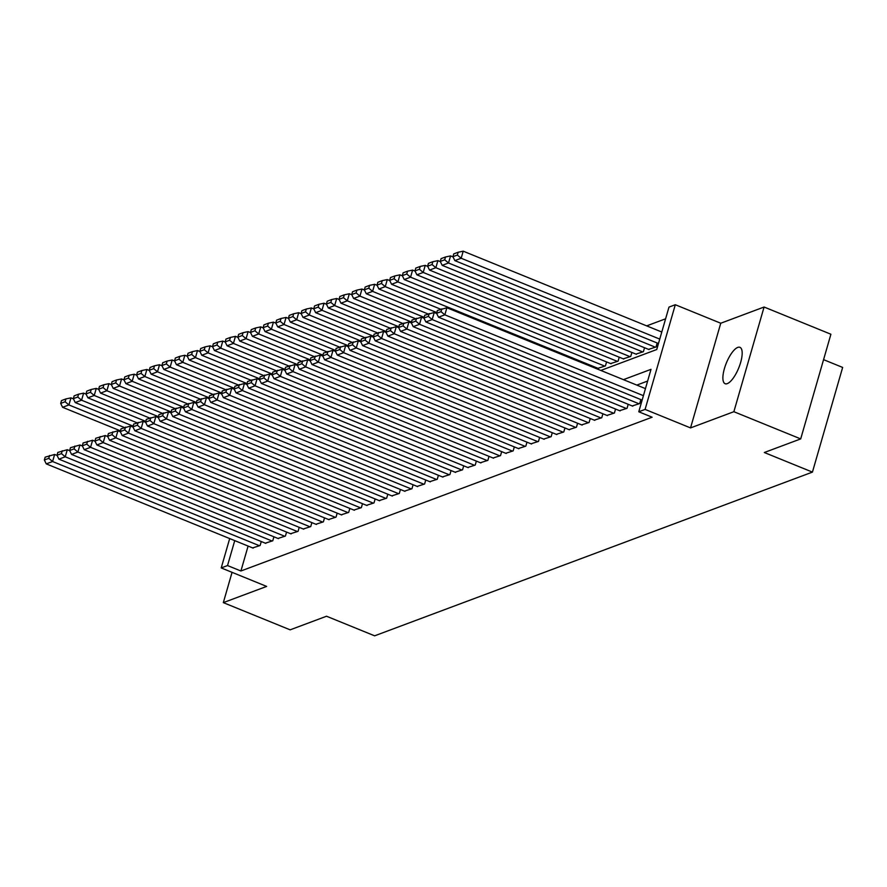 <?xml version="1.0" encoding="UTF-8"?>
<svg xmlns="http://www.w3.org/2000/svg" width="887" height="887" viewBox="0 0 887 887"><rect width="100%" height="100%" fill="white"/><g stroke="black" fill="none" stroke-linecap="round" stroke-linejoin="round"><path stroke-width="1.33" d="M737.762 347.405A19.636 6.664 -67.8 0 0 725.311 365.777A19.636 6.664 -67.8 0 0 725.122 383.705A19.636 6.664 -67.8 0 0 727.307 383.616A19.636 6.664 -67.8 0 0 739.747 365.256A19.636 6.664 -67.8 0 0 739.935 347.327A19.636 6.664 -67.8 0 0 737.762 347.405M600.821 370.444L656.735 349.533L668.986 307.09L675.306 304.729L645.093 409.406L638.773 411.779L651.014 369.336L623.439 379.647M720.754 323.234L690.541 427.911L733.871 411.701L800.695 438.91L830.908 334.233L764.084 307.024L720.754 323.234L675.306 304.729M823.579 359.656L842.65 367.429L812.437 472.106L374.636 635.824L326.527 616.232L290.149 629.837L223.324 602.628L266.654 586.418L221.218 567.924L229.689 538.564M665.605 318.799L646.678 325.873M733.871 411.701L764.084 307.024M232.061 572.337L223.324 602.628M632.243 405.958L639.704 403.563L640.857 399.582M619.592 410.692L627.054 408.297L628.207 404.317M606.941 415.426L614.403 413.032L615.545 409.051M594.279 420.161L601.752 417.766L602.894 413.785M581.628 424.884L589.09 422.489L590.243 418.509M568.977 429.618L576.439 427.224L577.592 423.243M556.326 434.353L563.788 431.958L564.941 427.977M543.676 439.087L551.137 436.692L552.279 432.712M531.014 443.81L538.487 441.416L539.629 437.435M518.363 448.545L525.825 446.15L526.978 442.169M505.712 453.279L513.174 450.884L514.327 446.904M493.061 458.014L500.523 455.619L501.676 451.638M480.41 462.748L487.872 460.342L489.014 456.361M467.748 467.471L475.221 465.076L476.363 461.096M455.098 472.206L462.559 469.811L463.713 465.83M442.447 476.94L449.909 474.545L451.062 470.565M429.796 481.674L437.258 479.268L438.411 475.288M417.145 486.398L424.607 484.003L425.749 480.022M404.483 491.132L411.956 488.737L413.098 484.757M391.832 495.866L399.294 493.471L400.447 489.491M379.181 500.601L386.643 498.195L387.796 494.225M366.531 505.324L373.992 502.929L375.146 498.949M353.869 510.058L361.342 507.663L362.484 503.683M341.218 514.793L348.68 512.398L349.833 508.417M328.567 519.527L336.029 517.132L337.182 513.152M315.916 524.25L323.378 521.855L324.531 517.875M303.265 528.985L310.727 526.59L311.869 522.609M290.603 533.719L298.076 531.324L299.218 527.344M277.953 538.453L285.414 536.058L286.568 532.078M265.302 543.188L272.764 540.782L273.917 536.801M593.669 367.528L593.924 366.664M597.96 368.305L605.433 365.91L606.575 361.929M610.611 363.57L618.084 361.175L619.226 357.195M623.273 358.836L630.735 356.441L631.888 352.461M635.924 354.113L643.385 351.718L644.539 347.737M648.574 349.378L656.036 346.983L657.189 343.003M248.105 546.059L240.909 570.995L652.133 417.212L638.773 411.779M647.643 381.044L636.811 385.091M252.651 547.911L260.113 545.516L261.266 541.536M690.541 427.911L645.093 409.406M240.909 570.995L227.538 565.551L221.218 567.924M800.695 438.91L764.317 452.514L812.437 472.106M234.733 540.626L227.538 565.551M253.15 548.122L46.268 463.879L52.588 461.517L54.628 454.443L45.17 457.16L44.35 459.987L48.774 458.335L49.594 455.508M57.101 455.452L54.628 454.443M259.481 545.749L52.588 461.517L48.774 458.335M44.35 459.987L46.268 463.879M73.433 398.862L70.96 397.864L68.92 404.938L124.413 427.523M120.477 430.871L62.6 407.299L60.682 403.408L65.106 401.756L65.926 398.917L61.502 400.58L60.682 403.408M65.106 401.756L68.92 404.938L62.6 407.299M65.926 398.917L70.96 397.864M265.812 543.387L58.919 459.156L65.239 456.783L67.29 449.709L57.821 452.425L57.001 455.264L61.436 453.601L62.245 450.773M69.751 450.718L67.29 449.709M272.132 541.026L65.239 456.783L61.436 453.601M57.001 455.264L58.919 459.156M278.463 538.653L71.57 454.421L77.901 452.06L79.941 444.986L70.472 447.702L69.652 450.529L74.087 448.877L74.896 446.039M82.402 445.984L79.941 444.986M284.782 536.291L77.901 452.06L74.087 448.877M69.652 450.529L71.57 454.421M291.113 533.93L84.221 449.687L90.552 447.325L92.592 440.251L83.123 442.968L82.314 445.795L86.738 444.143L87.558 441.316M95.053 441.249L92.592 440.251M297.444 531.557L90.552 447.325L86.738 444.143M82.314 445.795L84.221 449.687M303.764 529.195L96.871 444.952L103.202 442.591L105.243 435.517L95.774 438.233L94.964 441.061L99.388 439.409L100.209 436.581M107.704 436.526L105.243 435.517M310.095 526.823L103.202 442.591L99.388 439.409M94.964 441.061L96.871 444.952M86.083 394.127L83.622 393.129L81.571 400.203L137.064 422.8M133.139 426.137L75.251 402.565L73.333 398.673L77.768 397.021L78.577 394.194L74.153 395.846L73.333 398.673M77.768 397.021L81.571 400.203L75.251 402.565M78.577 394.194L83.622 393.129M98.734 389.404L96.273 388.395L94.233 395.469L149.726 418.065M145.79 421.403L87.902 397.831L85.984 393.939L90.419 392.287L91.239 389.46L86.804 391.112L85.984 393.939M90.419 392.287L94.233 395.469L87.902 397.831M91.239 389.46L96.273 388.395M111.385 384.67L108.924 383.661L106.883 390.735L162.376 413.331M158.44 416.668L100.553 393.107L98.645 389.216L103.069 387.552L103.89 384.725L99.455 386.388L98.645 389.216M103.069 387.552L106.883 390.735L100.553 393.107M103.89 384.725L108.924 383.661M124.036 379.935L121.574 378.937L119.534 386.011L175.027 408.597M171.091 411.945L113.203 388.373L111.296 384.481L115.72 382.829L116.541 379.991L112.117 381.654L111.296 384.481M115.72 382.829L119.534 386.011L113.203 388.373M116.541 379.991L121.574 378.937M316.415 524.461L109.533 440.229L115.853 437.856L117.893 430.783L108.436 433.499L107.615 436.337L112.039 434.674L112.86 431.847M120.366 431.792L117.893 430.783M322.746 522.099L115.853 437.856L112.039 434.674M107.615 436.337L109.533 440.229M136.698 375.201L134.225 374.203L132.185 381.277L187.678 403.873M183.742 407.211L125.865 383.639L123.947 379.747L128.382 378.095L129.192 375.268L124.768 376.92L123.947 379.747M128.382 378.095L132.185 381.277L125.865 383.639M129.192 375.268L134.225 374.203M329.077 519.727L122.184 435.495L128.504 433.122L130.555 426.059L121.087 428.776L120.266 431.603L124.701 429.94L125.51 427.113M133.017 427.057L130.555 426.059M335.397 517.365L128.504 433.122L124.701 429.94M120.266 431.603L122.184 435.495M149.349 370.478L146.887 369.469L144.836 376.543L200.329 399.139M196.404 402.476L138.516 378.904L136.598 375.013L141.033 373.36L141.842 370.533L137.418 372.185L136.598 375.013M141.033 373.36L144.836 376.543L138.516 378.904M141.842 370.533L146.887 369.469M341.728 514.992L134.835 430.76L141.166 428.399L143.206 421.325L133.737 424.041L132.917 426.869L137.352 425.217L138.172 422.389M145.668 422.323L143.206 421.325M348.048 512.631L141.166 428.399L137.352 425.217M132.917 426.869L134.835 430.76M161.999 365.743L159.538 364.734L157.498 371.808L212.991 394.405M209.055 397.742L151.167 374.181L149.249 370.289L153.684 368.626L154.504 365.799L150.069 367.451L149.249 370.289M153.684 368.626L157.498 371.808L151.167 374.181M154.504 365.799L159.538 364.734M354.379 510.269L147.486 426.026L153.817 423.664L155.857 416.591L146.388 419.307L145.579 422.134L150.003 420.482L150.823 417.655M158.318 417.589L155.857 416.591M360.71 507.896L153.817 423.664L150.003 420.482M145.579 422.134L147.486 426.026M174.65 361.009L172.189 360.011L170.149 367.085L225.642 389.67M221.706 393.019L163.818 369.447L161.911 365.555L166.335 363.903L167.155 361.064L162.72 362.728L161.911 365.555M166.335 363.903L170.149 367.085L163.818 369.447M167.155 361.064L172.189 360.011M367.03 505.535L160.137 421.303L166.468 418.93L168.508 411.856L159.05 414.573L158.23 417.411L162.654 415.748L163.474 412.921M170.969 412.865L168.508 411.856M373.36 503.173L166.468 418.93L162.654 415.748M158.23 417.411L160.137 421.303M379.68 500.8L172.799 416.568L179.119 414.196L181.159 407.122L171.701 409.849L170.881 412.677L175.316 411.014L176.125 408.186M183.631 408.131L181.159 407.122M386.011 498.439L179.119 414.196L175.316 411.014M170.881 412.677L172.799 416.568M392.342 496.066L185.45 411.834L191.769 409.472L193.821 402.399L184.352 405.115L183.531 407.942L187.966 406.29L188.776 403.463M196.282 403.397L193.821 402.399M398.662 493.704L191.769 409.472L187.966 406.29M183.531 407.942L185.45 411.834M404.993 491.343L198.1 407.1L204.431 404.738L206.471 397.664L197.003 400.381L196.193 403.208L200.617 401.556L201.438 398.729M208.933 398.662L206.471 397.664M411.313 488.97L204.431 404.738L200.617 401.556M196.193 403.208L198.1 407.1M417.644 486.608L210.751 402.376L217.082 400.004L219.122 392.93L209.654 395.646L208.844 398.485L213.268 396.822L214.089 393.994M221.584 393.939L219.122 392.93M423.975 484.247L217.082 400.004L213.268 396.822M208.844 398.485L210.751 402.376M430.295 481.874L223.413 397.642L229.733 395.269L231.773 388.196L222.315 390.923L221.495 393.75L225.919 392.087L226.739 389.26M234.235 389.205L231.773 388.196M436.626 479.512L229.733 395.269L225.919 392.087M221.495 393.75L223.413 397.642M442.946 477.139L236.064 392.908L242.384 390.546L244.424 383.472L234.966 386.189L234.146 389.016L238.581 387.364L239.39 384.526M246.896 384.47L244.424 383.472M449.277 474.778L242.384 390.546L238.581 387.364M234.146 389.016L236.064 392.908M455.608 472.416L248.715 388.173L255.046 385.812L257.086 378.738L247.617 381.454L246.797 384.282L251.232 382.63L252.041 379.802M259.547 379.736L257.086 378.738M461.927 470.043L255.046 385.812L251.232 382.63M246.797 384.282L248.715 388.173M468.258 467.682L261.366 383.439L267.697 381.077L269.737 374.004L260.268 376.72L259.459 379.547L263.882 377.895L264.703 375.068M272.198 375.013L269.737 374.004M474.589 465.309L267.697 381.077L263.882 377.895M259.459 379.547L261.366 383.439M480.909 462.947L274.016 378.716L280.347 376.343L282.388 369.269L272.919 371.997L272.109 374.824L276.533 373.161L277.354 370.334M284.849 370.278L282.388 369.269M487.24 460.586L280.347 376.343L276.533 373.161M272.109 374.824L274.016 378.716M493.56 458.213L286.678 373.981L292.998 371.62L295.038 364.546L285.581 367.262L284.76 370.09L289.184 368.438L290.005 365.599M297.511 365.544L295.038 364.546M499.891 455.851L292.998 371.62L289.184 368.438M284.76 370.09L286.678 373.981M506.222 453.49L299.329 369.247L305.649 366.885L307.7 359.812L298.232 362.528L297.411 365.355L301.846 363.703L302.655 360.876M310.162 360.809L307.7 359.812M512.542 451.117L305.649 366.885L301.846 363.703M297.411 365.355L299.329 369.247M187.301 356.275L184.84 355.277L182.8 362.351L238.293 384.947M234.356 388.284L176.469 364.712L174.562 360.821L178.986 359.168L179.806 356.341L175.382 357.993L174.562 360.821M178.986 359.168L182.8 362.351L176.469 364.712M179.806 356.341L184.84 355.277M199.963 351.551L197.491 350.542L195.45 357.616L250.943 380.213M247.007 383.55L189.131 359.978L187.212 356.086L191.647 354.434L192.457 351.607L188.033 353.259L187.212 356.086M191.647 354.434L195.45 357.616L189.131 359.978M192.457 351.607L197.491 350.542M212.614 346.817L210.152 345.808L208.112 352.882L263.594 375.478M259.669 378.816L201.781 355.255L199.863 351.363L204.298 349.7L205.108 346.872L200.684 348.524L199.863 351.363M204.298 349.7L208.112 352.882L201.781 355.255M205.108 346.872L210.152 345.808M225.265 342.083L222.803 341.085L220.763 348.147L276.256 370.744M272.32 374.081L214.432 350.52L212.525 346.629L216.949 344.965L217.77 342.138L213.335 343.801L212.525 346.629M216.949 344.965L220.763 348.147L214.432 350.52M217.77 342.138L222.803 341.085M237.916 337.348L235.454 336.35L233.414 343.424L288.907 366.009M284.971 369.358L227.083 345.786L225.176 341.894L229.6 340.242L230.42 337.415L225.985 339.067L225.176 341.894M229.6 340.242L233.414 343.424L227.083 345.786M230.42 337.415L235.454 336.35M250.566 332.614L248.105 331.616L246.065 338.69L301.558 361.286M297.622 364.624L239.745 341.051L237.827 337.16L242.251 335.508L243.071 332.68L238.647 334.332L237.827 337.16M242.251 335.508L246.065 338.69L239.745 341.051M243.071 332.68L248.105 331.616M263.228 327.891L260.756 326.882L258.716 333.955L314.209 356.552M310.284 359.889L252.396 336.328L250.478 332.437L254.913 330.773L255.722 327.946L251.298 329.598L250.478 332.437M254.913 330.773L258.716 333.955L252.396 336.328M255.722 327.946L260.756 326.882M275.879 323.156L273.418 322.147L271.378 329.221L326.871 351.817M322.935 355.155L265.047 331.594L263.129 327.702L267.564 326.039L268.373 323.212L263.949 324.875L263.129 327.702M267.564 326.039L271.378 329.221L265.047 331.594M268.373 323.212L273.418 322.147M288.53 318.422L286.069 317.424L284.028 324.498L339.521 347.083M335.585 350.432L277.698 326.859L275.79 322.968L280.214 321.316L281.035 318.477L276.6 320.14L275.79 322.968M280.214 321.316L284.028 324.498L277.698 326.859M281.035 318.477L286.069 317.424M301.181 313.688L298.719 312.69L296.679 319.763L352.172 342.36M348.236 345.697L290.348 322.125L288.441 318.233L292.865 316.581L293.686 313.754L289.251 315.406L288.441 318.233M292.865 316.581L296.679 319.763L290.348 322.125M293.686 313.754L298.719 312.69M313.843 308.964L311.37 307.955L309.33 315.029L364.823 337.625M360.887 340.963L303.01 317.391L301.092 313.51L305.516 311.847L306.337 309.02L301.913 310.672L301.092 313.51M305.516 311.847L309.33 315.029L303.01 317.391M306.337 309.02L311.37 307.955M326.494 304.23L324.032 303.221L321.981 310.295L377.474 332.891M373.549 336.228L315.661 312.667L313.743 308.776L318.178 307.113L318.987 304.285L314.563 305.948L313.743 308.776M318.178 307.113L321.981 310.295L315.661 312.667M318.987 304.285L324.032 303.221M518.873 448.755L311.98 364.513L318.311 362.151L320.351 355.077L310.882 357.794L310.062 360.621L314.497 358.969L315.306 356.142M322.813 356.086L320.351 355.077M525.193 446.383L318.311 362.151L314.497 358.969M310.062 360.621L311.98 364.513M531.524 444.021L324.631 359.789L330.962 357.417L333.002 350.343L323.533 353.059L322.724 355.898L327.148 354.235L327.968 351.407M335.463 351.352L333.002 350.343M537.855 441.659L330.962 357.417L327.148 354.235M322.724 355.898L324.631 359.789M544.174 439.287L337.282 355.055L343.613 352.693L345.653 345.62L336.184 348.336L335.375 351.163L339.799 349.511L340.619 346.673M348.114 346.617L345.653 345.62M550.505 436.925L343.613 352.693L339.799 349.511M335.375 351.163L337.282 355.055M556.825 434.563L349.944 350.321L356.264 347.959L358.304 340.885L348.846 343.602L348.026 346.429L352.449 344.777L353.27 341.95M360.776 341.883L358.304 340.885M563.156 432.191L356.264 347.959L352.449 344.777M348.026 346.429L349.944 350.321M339.144 299.496L336.683 298.498L334.643 305.572L390.136 328.157M386.2 331.505L328.312 307.933L326.394 304.041L330.829 302.389L331.649 299.551L327.214 301.214L326.394 304.041M330.829 302.389L334.643 305.572L328.312 307.933M331.649 299.551L336.683 298.498M351.795 294.761L349.334 293.763L347.294 300.837L402.787 323.433M398.851 326.771L340.963 303.199L339.056 299.307L343.48 297.655L344.3 294.828L339.865 296.48L339.056 299.307M343.48 297.655L347.294 300.837L340.963 303.199M344.3 294.828L349.334 293.763M364.446 290.038L361.985 289.029L359.945 296.103L415.438 318.699M411.501 322.036L353.614 298.464L351.707 294.573L356.13 292.921L356.951 290.093L352.527 291.745L351.707 294.573M356.13 292.921L359.945 296.103L353.614 298.464M356.951 290.093L361.985 289.029M377.108 285.304L374.636 284.295L372.595 291.368L428.088 313.965M424.152 317.302L366.276 293.741L364.357 289.849L368.781 288.186L369.602 285.359L365.178 287.022L364.357 289.849M368.781 288.186L372.595 291.368L366.276 293.741M369.602 285.359L374.636 284.295M569.487 429.829L362.595 345.586L368.914 343.225L370.966 336.151L361.497 338.867L360.676 341.695L365.111 340.043L365.921 337.215M373.427 337.16L370.966 336.151M575.807 427.456L368.914 343.225L365.111 340.043M360.676 341.695L362.595 345.586M389.759 280.569L387.297 279.571L385.246 286.645L440.739 309.23M436.814 312.579L378.926 289.007L377.008 285.115L381.443 283.463L382.253 280.625L377.829 282.288L377.008 285.115M381.443 283.463L385.246 286.645L378.926 289.007M382.253 280.625L387.297 279.571M582.138 425.095L375.245 340.863L381.576 338.49L383.616 331.416L374.148 334.133L373.327 336.971L377.762 335.308L378.583 332.481M386.078 332.425L383.616 331.416M588.458 422.733L381.576 338.49L377.762 335.308M373.327 336.971L375.245 340.863M402.41 275.835L399.948 274.837L397.908 281.911L604.79 366.143M598.47 368.515L391.577 284.272L389.659 280.381L394.094 278.729L394.915 275.901L390.48 277.553L389.659 280.381M394.094 278.729L397.908 281.911L391.577 284.272M394.915 275.901L399.948 274.837M594.789 420.36L387.896 336.129L394.227 333.756L396.267 326.693L386.799 329.41L385.989 332.237L390.413 330.574L391.234 327.746M398.729 327.691L396.267 326.693M601.12 417.999L394.227 333.756L390.413 330.574M385.989 332.237L387.896 336.129M415.061 271.112L412.599 270.103L410.559 277.176L617.452 361.408M611.121 363.781L404.228 279.538L402.321 275.646L406.745 273.994L407.565 271.167L403.13 272.819L402.321 275.646M406.745 273.994L410.559 277.176L404.228 279.538M407.565 271.167L412.599 270.103M607.44 415.626L400.547 331.394L406.878 329.033L408.918 321.959L399.46 324.675L398.64 327.503L403.064 325.851L403.884 323.023M411.38 322.957L408.918 321.959M613.771 413.264L406.878 329.033L403.064 325.851M398.64 327.503L400.547 331.394M427.711 266.377L425.25 265.368L423.21 272.442L630.103 356.685M623.772 359.047L416.879 274.815L414.972 270.923L419.396 269.26L420.216 266.433L415.792 268.085L414.972 270.923M419.396 269.26L423.21 272.442L416.879 274.815M420.216 266.433L425.25 265.368M620.091 410.903L413.209 326.66L419.529 324.298L421.569 317.224L412.111 319.941L411.291 322.768L415.726 321.116L416.535 318.289M424.041 318.222L421.569 317.224M626.422 408.53L419.529 324.298L415.726 321.116M411.291 322.768L413.209 326.66M440.373 261.643L437.901 260.645L435.861 267.708L642.753 351.951M636.422 354.312L429.541 270.08L427.623 266.189L432.058 264.537L432.867 261.698L428.443 263.361L427.623 266.189M432.058 264.537L435.861 267.708L429.541 270.08M432.867 261.698L437.901 260.645M632.753 406.168L425.86 321.937L432.18 319.564L434.231 312.49L424.762 315.207L423.942 318.045L428.377 316.382L429.186 313.554M436.692 313.499L434.231 312.49M639.072 403.807L432.18 319.564L428.377 316.382M423.942 318.045L425.86 321.937M453.024 256.908L450.563 255.911L448.523 262.984L655.404 347.216M649.084 349.589L442.192 265.346L440.274 261.454L444.709 259.802L445.518 256.975L441.094 258.627L440.274 261.454M444.709 259.802L448.523 262.984L442.192 265.346M445.518 256.975L450.563 255.911M642.133 400.104L438.511 317.202L444.842 314.83L446.882 307.756L437.413 310.483L436.604 313.311L441.027 311.647L441.848 308.82M645.459 388.617L446.882 307.756M643.419 395.68L444.842 314.83L441.027 311.647M436.604 313.311L438.511 317.202M661.791 332.026L463.214 251.176L461.173 258.25L659.751 339.1M658.464 343.524L454.843 260.612L452.935 256.72L457.359 255.068L458.18 252.241L453.745 253.893L452.935 256.72M457.359 255.068L461.173 258.25L454.843 260.612M458.18 252.241L463.214 251.176"/></g></svg>
